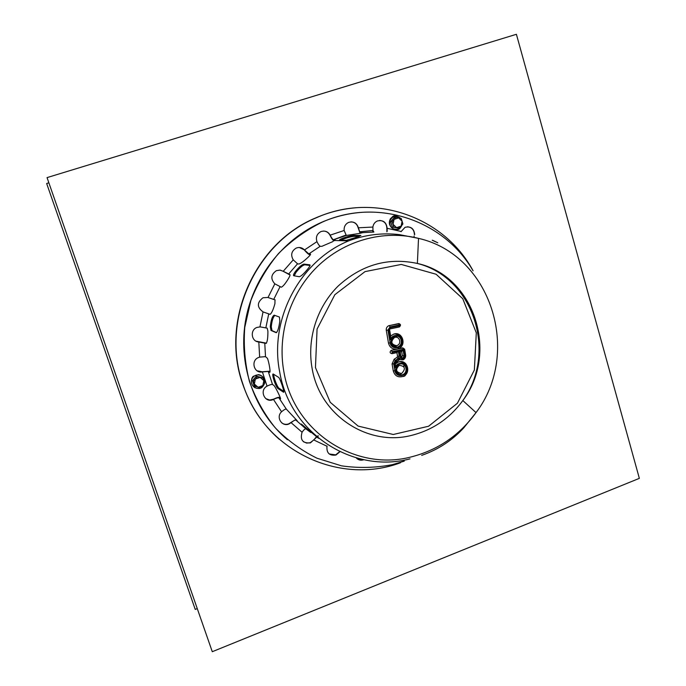 <?xml version="1.0" encoding="UTF-8"?>
<svg xmlns="http://www.w3.org/2000/svg" width="686" height="686" viewBox="0 0 686 686"><rect width="100%" height="100%" fill="white"/><g stroke="black" fill="none" stroke-linecap="round" stroke-linejoin="round"><path stroke-width="1.03" d="M46.657 183.488L195.244 609.417L46.657 183.488L48.809 182.828M197.216 608.628L195.244 609.417M47.051 177.605L212.283 651.7L47.051 177.605L516.404 34.3L639.352 478.356L212.283 651.7M273.354 374.084L278.696 377.403C280.505 379.221 285.247 393.944 283.369 392.126L277.967 388.525C275.661 387.058 271.133 372.678 273.354 374.084M273.808 374.367C273.302 376.983 277.29 387.084 278.936 388.182L283.772 391.389M310.055 265.465L304.695 264.805C302.509 265.319 299.585 267.883 295.923 272.479L294.234 275.841M303.941 264.11L309.823 264.822C310.475 265.019 309.883 266.288 308.048 268.638C304.241 273.354 301.368 276.055 299.413 276.732L293.754 275.755C293.119 275.489 293.591 274.168 295.177 271.793C298.839 267.197 301.763 264.633 303.941 264.11L304.695 264.805M359.198 236.421L354.225 236.361C351.704 236.49 347.879 237.476 342.734 239.303L340.05 240.649M353.925 235.375L360.87 235.435L357.946 236.867L346.344 240.314L339.699 240.143C338.978 240.031 339.896 239.423 342.434 238.325C347.579 236.499 351.404 235.512 353.925 235.375L354.225 236.361M274.194 315.166L279.416 317.043L279.845 320.979C278.919 327.839 277.693 331.741 276.175 332.667L271.021 330.455L270.293 326.673C271.013 319.976 272.308 316.143 274.194 315.166M274.854 315.406C273.002 317.198 271.819 321.022 271.287 326.87L272.025 330.652L276.578 332.607M301.351 424.051L318.467 438.26L301.351 424.051M267.283 386.021C269.958 384.743 271.707 384.237 272.514 384.494L273.8 385.352C275.137 386.184 281.08 398.506 280.531 398.84L278.936 397.863C278.113 397.571 276.364 398.06 273.697 399.338L272.942 399.672C264.71 403.265 258.999 390.188 267.06 386.141L267.283 386.021M265.859 398.677L269.684 400.024L273.5 399.192C276.715 397.648 278.825 397.048 279.828 397.4L280.317 397.743M316.821 437.033L310.415 442.899C302.672 443.43 299.893 439.88 302.072 432.249L302.209 432.034C303.907 429.676 305.15 428.63 305.947 428.896L310.775 432.497M303.426 441.733L306.651 443.096L310.183 442.719L313.819 439.923L316.469 436.768M317.695 435.953L318.51 435.953M357.252 458.865L363.674 459.8C360.716 460.7 358.221 460.049 356.171 457.836M432.249 240.254L437.771 242.767M437.222 242.501L432.514 240.246M360.613 232.743L362.38 232.743L359.601 233.403L346.31 235.461L344.158 230.487C343.866 226.766 345.332 224.073 348.557 222.427C353.436 221.064 356.72 222.856 358.409 227.795L359.661 231.791L360.613 232.743L373.879 232.057L372.987 230.505L372.884 227.057C373.313 224.211 374.788 222.187 377.3 220.995C383.105 219.726 386.381 222.153 387.136 228.292L387.178 231.225M386.895 231.817L386.844 228.292C386.587 223.525 384.177 220.909 379.624 220.446M372.627 230.522L372.73 231.208M330.3 235.375C331.561 237.931 332.616 239.38 333.465 239.731L335.145 239.783L332.47 241.764L321.785 246.351L320.233 246.274C319.427 245.991 318.373 244.533 317.052 241.875L316.949 241.644C315.577 237.193 316.881 233.857 320.851 231.636C324.847 230.325 327.959 231.491 330.189 235.144L329.94 235.144C328.534 232.563 326.39 231.199 323.518 231.053M334.459 240.666L333.868 240.649C332.847 240.22 331.57 238.462 330.052 235.375M283.455 271.39L289.784 274.511C290.35 274.726 289.946 276.004 288.583 278.362C285.47 283.524 283.035 286.474 281.286 287.211L274.82 283.824C270.404 278.85 270.927 274.469 276.398 270.661L279.897 270.104L283.455 271.39L280.317 270.147M290.049 274.992L283.249 271.356M260.208 326.888L267.154 328.131L267.909 331.106C267.943 338.121 267.308 342.211 265.997 343.386L258.819 341.988C251.29 341.671 249.747 329.975 256.916 327.436L260.208 326.888M256.067 341.174L266.485 343.189M268.26 297.604L275.017 299.825L274.906 303.744C273.182 309.935 271.545 313.468 270.01 314.334L263.047 311.898C256.856 307.294 256.83 302.586 262.97 297.775L267.789 297.458M275.172 299.928L268.063 297.544M263.295 311.984L270.104 314.351M304.67 250.15L308.837 253.897L310.338 254.017C310.955 254.154 310.252 255.192 308.22 257.139C304.044 261.074 300.965 263.364 298.985 263.999L297.553 263.818L293.248 259.84C290.478 254.943 291.456 251.025 296.189 248.083C299.345 246.917 302.114 247.543 304.498 249.953L299.362 247.5M310.381 254.738L309.48 254.669C308.468 254.352 306.796 252.842 304.447 250.133M360.116 233.309L358.143 227.795C357.097 224.056 354.705 222.084 350.958 221.861M401.018 231.697L405.066 227.298C410.811 226.071 414.027 228.515 414.713 234.621M414.061 236.456L414.198 235.967M414.404 234.552C414.173 229.887 411.857 227.298 407.45 226.766M339.947 451.731L335.951 455.05C329.383 455.907 326.407 452.974 326.999 446.252L327.085 446.011M329.211 453.969L335.703 454.869L339.664 451.594M281.766 411.591C284.021 409.696 285.556 408.882 286.354 409.148L297.047 420.578L297.347 421.187L295.932 420.141C295.109 419.858 293.574 420.655 291.327 422.542L288.875 424.034C281.757 427.104 275.686 416.925 281.577 411.763L281.766 411.591M281.757 422.893C283.858 424.402 286.156 424.728 288.669 423.871L296.009 419.378M259.891 357.097L265.499 356.643L267.411 358.306C268.981 361.959 270.996 373.613 269.521 372.224L268.252 371.443L262.395 371.898C253.914 373.827 250.39 360.356 258.648 357.475L259.891 357.097M257.036 370.783L262.206 371.778L269.238 371.237L270.01 371.709M404.26 461.146L392.263 464.679C375.405 467.903 358.478 468.289 341.491 465.837L317.009 458.231C301.488 450.565 287.571 440.429 275.266 427.832C264.179 414.01 255.578 398.583 249.464 381.545C244.962 363.906 243.393 345.873 244.748 327.462L250.836 300.588C257.576 283.327 266.811 267.617 278.55 253.468C291.499 240.529 306.033 230.102 322.137 222.17C377.471 197.276 444.228 220.395 473.023 270.738M287.425 439.76C255.226 412.449 238.394 366.873 245.211 322.746C252.148 278.636 282.323 239.388 321.906 222.178C335.162 216.467 348.84 213.157 362.945 212.266M401.259 373.45C395.891 372.181 395.213 369.48 399.235 365.346C405.057 366.058 405.932 368.699 401.85 373.27L401.259 373.45M396.499 345.675C391.131 344.389 390.437 341.671 394.424 337.529C399.312 335.368 402.168 343.703 397.143 345.478L396.499 345.675M400.881 356.051L400.17 351.892L399.098 351L400.032 356.463L400.881 356.051M400.221 351.884L401.679 351.566L402.382 355.725L401.885 356.626L400.907 356.163M402.382 355.725L404.045 355.588L403.119 350.134L401.679 351.566M398.343 351.163L392.178 352.501L392.04 351.712L403.359 349.268L404.8 355.425C404.2 358.915 402.519 359.696 399.741 357.775L395.599 361.136L394.484 363.666L395.162 367.602C397.28 360.725 407.698 362.62 407.038 369.728C406.635 376.854 396.011 377.806 394.922 370.792L393.73 363.829L395.213 360.459L398.077 358.641L399.192 356.12L398.343 351.163L396.911 352.604L397.528 356.248L397.04 357.372L394.176 359.19L392.075 363.957L393.275 370.912C394.767 375.851 397.974 377.712 402.896 376.485C411.994 373.356 407.038 358.272 398.154 362.122L395.462 363.914L395.368 363.357M403.805 349.577L404.646 349.174L402.733 347.836L391.166 350.357C389.537 352.038 389.82 353.144 392.006 353.667L392.178 352.501M392.118 353.642L396.911 352.604M404.8 355.425L405.64 355.014L404.663 349.294M399.741 357.775L399.552 359.601L402.956 359.85C404.911 358.915 405.812 357.346 405.658 355.134M395.599 361.136L395.951 362.045L398.729 360.279M398.463 359.318L398.815 360.227L399.552 359.601M395.162 367.602L395.462 363.914M394.484 363.666L398.695 360.296M399.286 326.965L399.449 326.913C401.061 325.233 400.778 324.126 398.6 323.595L388.756 325.73C386.904 326.647 386.072 328.157 386.278 330.258L388.482 343.069C389.717 347.562 392.581 349.56 397.083 349.054L398.232 348.711C407.338 345.504 402.185 330.369 393.301 334.305L390.677 336.054L389.579 329.666M390.085 328.911L399.175 326.99L399.355 325.79L390.154 327.736L388.696 329.94L390.377 339.724L390.677 336.054M388.696 329.94L389.982 328.937L390.154 327.736M394.064 219.409L398.609 217.882L402.125 221.252L401.096 226.14L396.559 227.666L393.035 224.305L394.064 219.409L392.143 221.544L390.677 221.595L394.381 217.333L395.865 217.265L394.064 219.409M390.677 221.595L392.332 227.083L399.175 228.275L402.888 224.005L402.125 221.252L401.233 218.5L395.865 217.265M392.332 227.083L399.175 228.275M393.807 227.057L392.143 221.544M255.372 379.058L260.131 377.36L263.853 380.619L262.832 385.583L258.073 387.281L254.343 384.023L255.372 379.058L253.408 381.253L252.508 380.61L256.35 376.185L262.918 377.857L257.267 376.803L255.372 379.058M252.508 380.61L254.3 386.081L260.869 387.77L264.71 383.337L262.918 377.857M256.35 376.185L257.267 376.803M255.209 386.741L253.408 381.253M405.315 363.28L404.954 363.88L405.315 363.28M404.114 365.244L403.462 366.247L404.114 365.244M398.163 372.824L397.657 373.347L398.163 372.824M405.666 363.597L405.306 364.197M404.431 365.612L403.771 366.607M398.54 373.064L398.009 373.604M473.074 270.807C444.451 217.085 374.29 191.566 316.212 217.822C255.192 242.784 220.472 320.816 242.81 383.791C263.621 450.47 339.03 485.851 400.53 462.741M356.24 207.738C342.357 208.827 328.903 212.197 315.869 217.839C254.918 242.767 220.24 320.705 242.552 383.594C250.064 405.778 262.326 424.368 279.339 439.374M396.791 333.825L396.791 334.391M396.748 336.046L396.68 337.323M395.325 345.744L395.162 346.396M279.056 388.267L278.087 388.619M272.025 330.652L271.021 330.455M267.06 386.141L262.395 371.898M259.642 357.157L258.819 341.988M259.951 326.879L263.047 311.898M268.012 297.527L274.82 283.824M283.249 271.244L293.248 259.84M304.498 249.953L316.949 241.644M330.189 235.144L344.158 230.487M358.409 227.795L372.884 227.057M387.136 228.292L401.104 231.465M476.881 325.944L476.976 326.982M326.999 446.252L314.051 440.095M302.072 432.249L291.138 422.705M281.577 411.763L273.465 399.449M272.514 384.494L268.252 371.443M305.947 428.896L295.932 420.141M333.516 239.74L346.31 235.461M288.394 274.271L297.553 263.818M265.894 327.591L268.732 313.871M265.499 356.643L264.753 342.76M273.714 299.448L279.948 286.902M308.837 253.897L320.233 246.274M468.324 303.726L468.692 304.876M312.079 368.185C306.814 338.935 316.923 307.036 338.087 286.113C361.488 264.753 387.916 257.199 417.38 263.45C474.592 275.883 499.048 353.23 462.827 400.547C449.724 418.477 432.643 430.079 411.6 435.361C367.91 446.766 319.727 415.433 312.079 368.185M315.457 367.602L317.069 329.057L334.845 294.688L365.038 271.613L401.259 264.436L436.099 274.246L462.767 298.719L476.298 332.847L474.36 370.011L457.416 403.231L428.604 426.238L393.25 434.495L358.118 426.083L330.232 402.288L315.457 367.602M283.884 371.786C277.024 334.408 289.972 293.514 317.129 266.837C344.381 240.237 383.774 229.553 418.52 238.368C491.287 254.78 521.729 352.733 476.033 412.603C459.483 435.336 437.857 450.11 411.163 456.927C355.76 471.694 293.9 432.249 283.884 371.786M409.996 458.874C353.324 474.009 289.955 433.689 279.665 371.795C269.032 319.161 300.048 260.723 348.625 240.889C365.406 234.706 382.359 232.623 399.475 234.646L418.52 238.368L417.38 263.45C473.743 277.598 497.53 352.801 462.827 400.547L476.033 412.603L463.762 427.858C452.04 440.541 438.011 449.716 421.684 455.367M286.354 409.148L278.936 397.863M403.119 350.134L399.098 351M400.032 356.463C401.825 358.838 403.162 358.555 404.045 355.588M401.885 374.899C408.564 373.484 406.695 362.5 400.024 364.009C393.318 365.424 395.213 376.442 401.885 374.899M397.528 356.248L399.192 356.12M392.04 351.712L391.423 350.28M403.359 349.268L402.733 347.836M397.04 357.372L398.077 358.641M394.176 359.19L395.213 360.459M392.075 363.957L393.73 363.829M393.275 370.912L394.922 370.792M397.125 347.107C403.84 345.718 401.953 334.665 395.256 336.14C388.516 337.521 390.428 348.617 397.125 347.107M390.377 339.724C392.495 332.821 402.965 334.794 402.305 341.937C401.902 349.097 391.234 349.98 390.137 342.923L387.942 330.103L390.017 326.948L399.226 325.01L399.355 325.79M398.6 323.595L399.226 325.01M389.399 325.533L390.017 326.948M386.278 330.258L387.942 330.103M388.482 343.069L390.137 342.923M401.885 225.214L397.854 229.21C392.152 229.776 389.459 227.049 389.768 221.029C392.469 215.713 396.122 214.829 400.735 218.38M260.723 387.753L260.166 387.976C253.94 390.377 248.538 382.102 253.125 377.163C257.499 372.035 266.271 376.503 264.607 382.977M264.384 383.74L261.023 387.599M400.178 335.162L400.17 336.02M398.497 347.476L398.137 348.745M399.098 323.569L399.218 324.066M400.461 335.377L400.444 336.26M394.253 336.466L394.158 337.649M392.967 344.664L392.769 345.427M391.166 350.357L402.922 348.016L404.191 349.483L405.186 355.331C405.212 357.963 404.474 359.473 402.956 359.85M396.045 333.782L396.045 334.245M395.976 336.046L395.899 337.246M394.51 345.581L394.321 346.276M278.936 388.182L277.967 388.525M295.923 272.479L295.177 271.793M342.734 239.303L342.434 238.325M358.178 237.63L357.946 236.867M271.287 326.87L270.293 326.673M345.795 235.135L333.465 239.731M372.987 230.505L359.661 231.791M348.625 240.889L334.717 240.503M401.885 356.626L401.696 357.372L400.418 356.368L399.561 351.326M401.85 373.27L400.933 373.956C400.084 374.95 398.557 374.153 396.354 371.563C395.813 368.348 396.439 366.427 398.24 365.801L399.235 365.346M398.815 360.227L399.801 358.907M402.896 376.485C405.915 376.537 407.184 373.073 406.704 366.092C403.557 362.491 400.701 361.162 398.154 362.122M395.316 366.161L394.87 363.563L395.951 362.045M397.143 345.478L396.234 346.156C394.244 349.406 388.216 339.167 393.43 337.975L394.424 337.529M399.449 326.913C400.487 325.824 400.272 324.778 398.806 323.783L388.756 325.73M390.531 338.284L389.091 329.855L389.897 328.963M398.232 348.711C401.25 348.711 402.485 345.221 401.936 338.232C398.738 334.614 395.856 333.302 393.301 334.305M401.97 225.111C400.53 228.086 399.132 229.561 397.769 229.544L394.287 229.51C389.374 226.697 388.13 223.044 390.557 218.542C393.481 216.484 392.864 213.56 400.753 218.388M264.479 383.62C263.012 386.638 261.572 388.173 260.174 388.242C259.608 388.722 257.842 388.542 254.9 387.701C249.421 384.117 251.642 376.957 253.477 376.228L258.545 374.633C262.506 375.413 264.53 378.226 264.633 383.062"/></g></svg>

